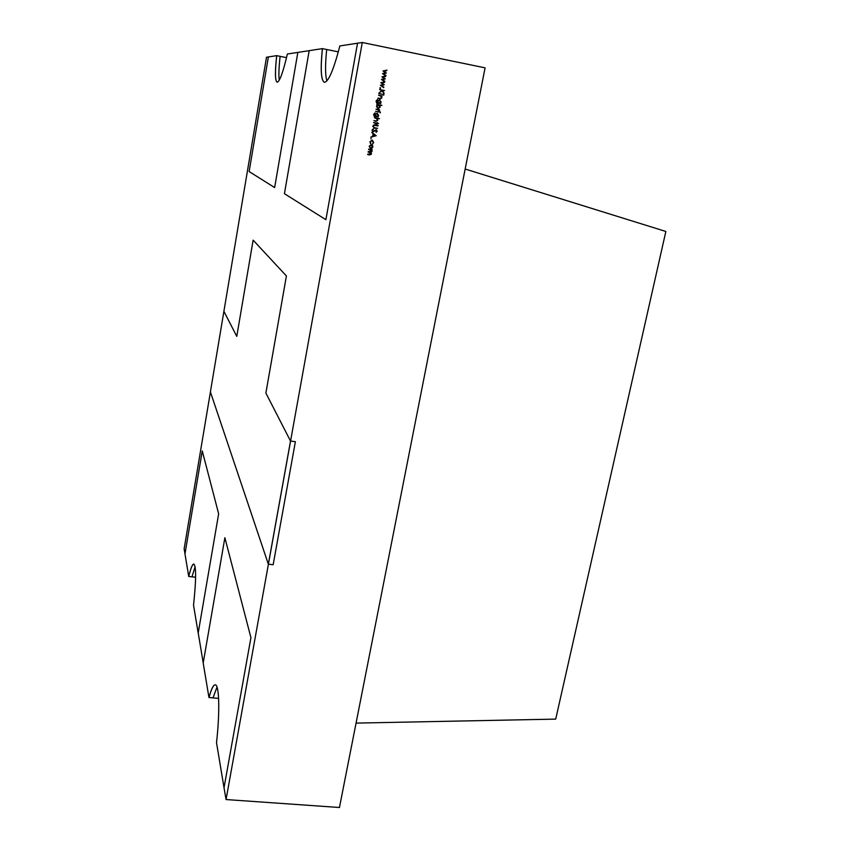 <?xml version="1.0" encoding="UTF-8"?>
<svg xmlns="http://www.w3.org/2000/svg" width="850" height="850" viewBox="0 0 850 850"><rect width="100%" height="100%" fill="white"/><g stroke="black" fill="none" stroke-linecap="round" stroke-linejoin="round"><path stroke-width="1.27" d="M665.858 231.466L555.709 719.111L356.065 723.106L465.163 169.033L665.858 231.466M357.542 43.212L339.873 45.932C333.593 69.934 328.429 82.046 324.371 82.259C320.992 80.484 320.333 69.264 322.384 48.62L309.188 50.66L284.421 193.694L325.89 219.693L357.542 43.212L362.281 42.5L485.084 67.851L339.447 807.5L226.058 799.553L362.281 42.5M326.921 80.877C325.178 75.586 325.104 65.131 326.697 49.502L322.384 48.62M217.016 687.108L212.989 697.882L208.962 697.531L203.192 663.011L224.878 537.721L250.931 637.691L224.028 787.706L216.516 742.688C220.054 711.556 219.226 684.346 215.209 684.824C213.35 684.877 211.268 689.106 208.962 697.531M226.058 799.553L224.028 787.706M195.107 566.737L191.972 576.831L188.742 576.481L184.971 553.945L202.258 450.925L218.652 513.814L198.188 633.048L193.534 605.211C196.222 580.029 196.308 566.302 193.789 564.018C192.408 564.102 190.729 568.257 188.742 576.481C190.751 568.299 192.429 564.145 193.811 564.018M309.177 50.671L287.385 54.007C283.039 72.473 279.618 81.866 277.111 82.195C275.039 80.909 274.901 72.069 276.696 55.654L280.118 56.344C278.853 67.671 278.577 75.608 279.278 80.144M297.84 52.403L274.646 187.563L249.135 171.572L268.377 56.939L266.507 57.237L223.901 311.312L236.778 336.377L253.13 240.146L286.408 275.963L265.88 393.061L290.519 441.044L268.356 564.198L210.396 391.924L223.901 311.312M276.696 55.654L268.377 56.939M268.356 564.198L273.158 564.729L295.386 441.692L290.519 441.044M372.534 145.382L372.874 146.912L372.013 148.208L370.547 148.463L369.144 146.211L371.354 144.627L372.534 145.382L372.874 146.912M371.057 138.072L370.908 138.922L371.057 138.072M372.024 130.167L373.384 128.817L372.523 130.262L373.182 131.421L376.284 129.71L377.198 131.187L376.114 132.387L376.221 130.167L373.086 131.877L372.024 130.167M377.156 123.218L378.611 123.494L377.071 123.675L376.954 124.334L373.554 122.517L376.72 123.133L377.283 122.559L377.06 123.197L378.611 123.494M377.687 116.779L374.287 116.461L373.586 114.484L375.073 112.795L374.032 114.527L375.402 116.333L374.988 114.697L377.156 113.124L378.654 115.43L377.591 116.769L378.324 116.896M380.396 112.051L380.237 112.912L380.29 112.041M376.794 104.858L381.947 105.389L379.748 105.432L380.184 107.111L378.101 108.726L376.454 106.367L377.464 104.986L376.794 104.858M378.569 95.189L382.181 95.912L381.448 96.241L381.894 97.824L380.29 98.94L377.953 98.504L380.577 98.483L381.469 97.654L380.747 96.177L378.569 95.189L382.181 95.912M383.647 94.35L383.488 95.211L383.552 94.339L383.956 94.849M380.311 87.635L380.216 88.506L379.822 87.986L380.641 88.156M381.926 76.84L385.847 76.001L382.936 77.106L385.316 78.869L382.468 79.634L384.774 81.781L381.448 79.475L384.296 78.689L381.926 76.84M383.01 70.975L386.92 70.136L384.009 71.241L386.389 73.004L383.552 73.769L385.858 75.926L382.521 73.61L385.369 72.834L383.01 70.975M380.853 82.694L384.763 81.844L381.862 82.96L384.221 84.787L381.395 85.478L383.701 87.624L380.375 85.319L383.223 84.532L380.853 82.694M379.599 89.558L384.551 90.546L382.574 90.631L383.945 93.819L382.192 90.844L378.962 93.043L381.905 90.504L379.599 89.558L384.551 90.546M378.856 93.606L382.479 94.318M380.141 103.456L376.731 103.126L376.029 101.15L377.517 99.45L376.476 101.192L377.846 103.009L377.432 101.363L379.61 99.79L381.108 102.106L380.035 103.445L380.768 103.583M376.008 109.151L379.621 109.852L379.228 111.616L378.356 110.171L376.008 109.151L379.621 109.852M375.604 111.329L379.217 112.03M374.436 117.714L379.493 118.692L377.272 118.745L377.761 120.317L375.859 121.401L373.915 120.551L376.444 120.976L377.336 120.147L376.614 118.692L374.436 117.714L379.493 118.692M375.137 124.929L378.027 125.97L374.414 125.29L373.256 126.299L373.883 127.564L377.591 128.329L374.531 128.222L372.746 126.225L374.074 124.823L378.112 125.502M376.242 135.671L370.866 137.158L372.683 136.202L373.108 133.886L371.758 132.303L376.231 135.734M373.681 142.492L372.523 144.032L373.246 142.375L372.13 140.516L370.398 141.844L370.473 143.65L369.962 141.748L372.204 140.059L373.681 142.492L372.502 143.979M368.688 149.058L372.279 149.738L370.94 152.501L371.556 154.031L369.612 154.966L367.752 154.148L371.131 153.871L368.22 151.608L371.599 151.321L368.688 149.058M195.627 577.224L188.774 576.481M184.992 553.86L184.142 548.803L210.417 391.978M218.609 698.381L209.004 697.542C211.299 689.148 213.371 684.909 215.22 684.824M203.214 662.904L198.231 633.048M324.392 82.269C321.034 80.442 320.376 69.222 322.426 48.631L338.321 51.871M286.546 57.641L276.728 55.664C274.943 72.027 275.071 80.867 277.132 82.195M386.729 70.646L384.009 71.241M383.913 71.251L386.389 73.004M386.272 73.089L383.552 73.769M383.446 73.78L385.942 75.438M385.645 76.5L382.936 77.106M382.829 77.106L385.316 78.869M385.199 78.944L382.468 79.634M382.373 79.634L384.869 81.292M384.572 82.344L381.862 82.96M381.756 82.96L384.243 84.713M384.126 84.787L381.395 85.478M381.299 85.478L383.796 87.136M384.062 93.16L382.574 90.631M383.966 93.16L383.871 93.691M378.973 92.958L382.192 90.844M381.894 97.824L381.448 96.241M381.799 97.814L380.364 98.951M378.038 98.058L380.396 98.483M377.336 99.907L376.476 101.192M376.38 101.182L377.846 103.009M379.504 99.779L381.108 102.106M381.002 102.096L380.035 103.445M379.249 100.215L377.772 101.469L378.888 103.222L380.662 102.053L379.355 100.226L377.868 101.479L379.036 103.243M376.879 104.401L381.947 105.389M380.184 107.111L379.748 105.432M380.088 107.1L378.101 108.726M377.931 108.237L379.748 107.015L378.473 105.188L376.89 106.441L377.931 108.237L376.89 106.441M378.388 105.177L376.794 106.441M379.429 111.244L379.004 110.213M374.892 113.241L374.032 114.527M373.936 114.516L375.402 116.333M377.06 113.114L378.654 115.43M378.558 115.419L377.591 116.769M376.89 113.56L375.328 114.803L376.433 116.546L378.207 115.377L376.954 113.571L375.424 114.814L376.518 116.556M377.761 120.317L377.272 118.745M377.655 120.296L375.859 121.401M373.915 120.551L375.849 120.923M376.858 124.312L377.071 123.675M373.554 122.527L376.72 123.133M377.177 122.538L377.06 123.197M374.319 125.279L373.256 126.299M373.15 126.278L373.883 127.564M373.788 127.543L377.591 128.329M373.458 129.274L372.523 130.262M372.428 130.241L373.182 131.421M376.21 129.699L377.198 131.187M377.103 131.166L376.082 132.334M375.519 130.39L376.221 130.167M375.424 130.369L374.903 130.974M374.797 130.964L373.022 131.867M376.136 135.713L370.876 137.105M371.748 132.356L376.146 135.649M373.564 134.236L373.129 136.042L375.275 135.511L373.564 134.236L373.224 136.053M372.034 140.494L370.398 141.844M370.303 141.822L370.781 143.31M372.183 140.048L373.586 142.471M372.767 146.891L372.013 148.208M371.918 148.187L370.642 148.484M371.408 144.638L372.438 145.35M369.484 146.264L370.685 148.017L372.428 146.827L371.206 145.074L369.484 146.264L370.579 147.985M371.259 145.084L369.591 146.285M371.482 150.046L371.981 150.684M371.886 150.663L372.024 151.481M371.928 151.459L370.94 152.501M370.844 152.479L371.556 154.031M371.461 154.009L369.516 154.944L367.668 154.594M369.952 152.416L368.135 152.054M370.43 149.866L368.603 149.515"/></g></svg>

